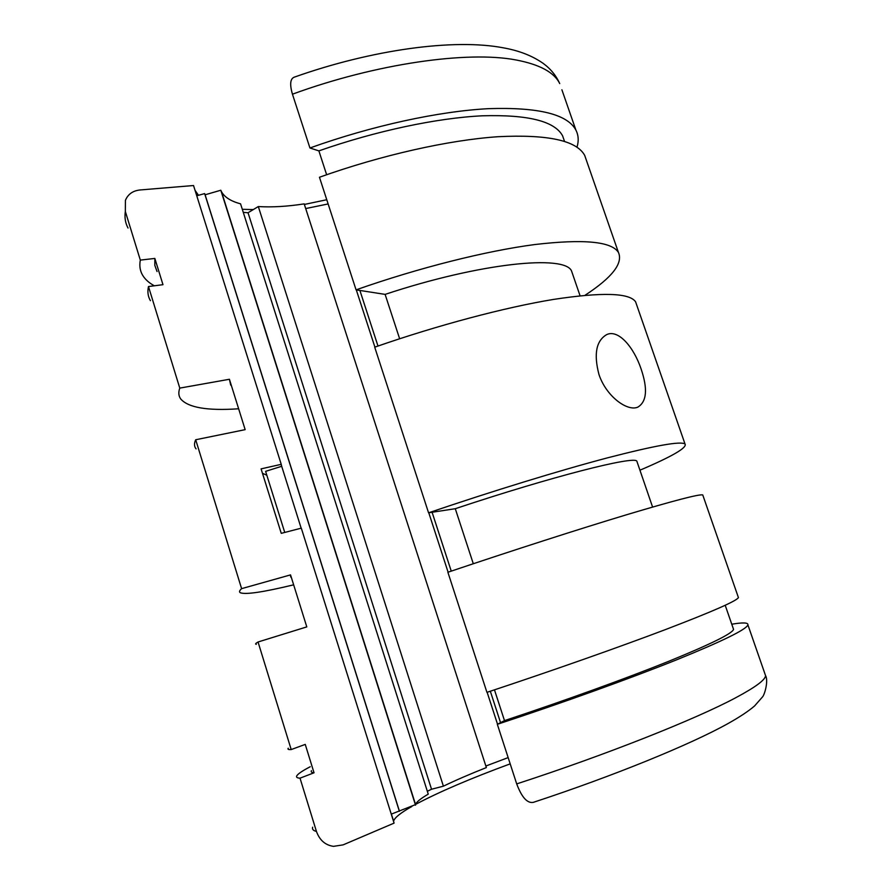 <?xml version="1.0" encoding="UTF-8"?>
<svg xmlns="http://www.w3.org/2000/svg" width="891" height="891" viewBox="0 0 891 891"><rect width="100%" height="100%" fill="white"/><g stroke="black" fill="none" stroke-linecap="round" stroke-linejoin="round"><path stroke-width="1.34" d="M292.448 94.19C376.191 63.506 467.786 50.709 515.833 59.931C539.545 64.419 554.18 72.294 559.726 83.576C556.073 75.49 550.549 68.752 543.142 63.361C532.295 55.777 519.008 50.598 503.292 47.824C454.154 38.346 371.725 49.651 294.297 77.149C290.221 78.675 289.597 84.355 292.448 94.19L309.934 147.984C372.093 125.676 439.129 111.23 488.457 108.669C538.253 107.043 567.4 114.182 575.898 130.075C578.526 135.243 578.894 140.956 576.978 147.227M281.567 465.87L281.233 464.334L261.085 468.866L281.255 533.341L301.303 528.151L394.089 823.117L343.146 844.857L333.546 846.35C325.349 845.225 319.646 840.246 316.439 831.437L300.022 778.166C297.059 778.01 295.99 777.219 296.792 775.816C298.04 773.789 302.517 770.76 310.235 766.728M641.119 369.03C647.868 388.977 646.777 401.674 637.845 407.131C627.398 411.809 606.147 396.361 598.941 374.409C593.606 353.927 596.213 340.64 606.793 334.548C618.632 329.147 633.924 347.501 641.119 369.03M281.233 464.334L193.536 185.528L140.121 189.961C132.893 190.707 127.992 194.171 125.408 200.364L125.341 211.49L140.321 260.105L154.845 258.435L154.822 265.373L157.05 271.532M195.051 190.329L198.504 195.307M242.307 209.307L253.3 209.574M304.366 204.44L326.763 199.729M266.832 475.237L262.477 473.299M288.294 748.206C287.381 749.286 288.35 749.732 291.201 749.565L258.045 641.988L306.794 626.896L290.544 574.884L241.606 588.65L195.697 439.753L245.159 429.651L229.41 379.265L179.782 388.108L148.474 286.546L162.975 284.686L154.845 258.435M291.201 749.565L305.245 744.397L314.033 772.787L300.022 778.166M731.767 624.212C742.96 622.341 748.34 622.553 747.905 624.869C746.458 629.447 722.634 641.119 676.425 659.897C630.26 678.407 563.023 702.676 497.334 724.316L516.702 783.902C521.781 797.389 527.327 803.526 533.341 802.346C612.997 776.172 690.325 744.62 728.092 723.514C739.63 717.055 748.451 711.196 754.566 705.962L762.239 697.23C764.756 695.002 768.554 680.434 765.569 675.668L764.89 673.719M497.334 724.316L504.495 720.619C564.983 700.582 626.128 678.441 668.205 661.512C710.339 644.36 732.124 633.646 733.56 629.391L733.159 628.233M494.472 689.846L504.495 720.619M702.954 495.563L702.743 494.939C699.379 493.982 674.108 500.553 626.896 514.653C579.852 528.831 512.637 550.426 447.883 572.256L486.931 692.352C552.431 670.667 619.657 646.966 666.011 629.369C712.432 611.582 736.567 600.991 738.427 597.594L738.138 596.77M636.742 305.101L635.595 301.815C629.48 292.827 602.116 292.036 553.5 299.421C505.219 307.35 438.082 325.081 374.71 347.178L428.56 512.815L455.279 508.705L473.299 563.747M586.512 160.614L584.685 155.368C576.533 140.466 547.653 134.251 498.013 136.713C448.841 140.054 381.793 154.978 319.457 177.253L356.066 289.853L385.112 294.386L399.636 338.758M564.437 141.134L562.6 135.833C554.681 121.176 527.984 114.493 482.499 115.797C437.448 117.935 376.314 130.765 318.878 150.88L326.641 174.725M318.878 150.88L309.934 147.984M154.332 285.799C148.931 282.848 145.01 279.273 142.538 275.074C139.998 270.719 139.263 265.73 140.321 260.105M148.474 286.546C147.316 291.88 147.973 296.592 150.423 300.668M356.066 289.853C419.082 267.69 486.196 250.906 534.789 244.546C583.75 238.833 611.638 241.472 618.443 252.465C623.255 263.291 612.106 277.558 585.019 295.289M238.109 408.813C207.269 410.896 188.135 407.599 180.695 398.934C178.568 395.949 178.267 392.352 179.782 388.108M229.41 379.265L230.713 385.135M572.69 274.305L571.577 271.076C565.15 254.436 480.394 262.767 385.112 294.386M195.697 439.753C194.004 443.417 194.127 446.458 196.076 448.875M428.56 512.815C492.946 490.908 560.138 470.348 607.528 457.84C655.108 445.533 680.947 440.922 685.034 444.03C687.239 447.716 672.204 456.437 639.938 470.203M293.15 584.942C263.435 592.114 245.86 594.731 240.414 592.793C238.955 592.047 239.356 590.655 241.606 588.65M290.544 574.884L290.655 576.978M637.199 462.24L636.831 461.148C634.258 455.68 552.208 476.362 455.279 508.705M258.045 641.988C255.594 643.391 255.015 644.171 256.285 644.327M510.187 763.865C470.403 778.511 438.884 792.01 415.629 804.373M411.887 806.455C400.616 812.848 394.513 817.749 393.599 821.157L393.555 821.446M311.438 770.626C310.747 771.862 311.605 772.586 314.033 772.787M301.158 528.185L281.266 464.935M196.766 195.786L204.64 193.592L205.108 194.784L220.801 190.24L221.48 191.699C224.577 197.234 230.936 201.277 240.559 203.827L428.248 794.148C420.441 798.692 416.22 802.178 415.574 804.595L391.26 814.14M243.276 212.381L248.032 212.749L258.312 206.556C271.8 207.403 287.091 206.523 304.187 203.883L486.363 767.574C469.713 774.179 455.39 780.382 443.395 786.185L431.534 789.237L427.335 791.297M305.702 208.561L328.133 203.95M508.148 757.606L485.862 766.026M500.553 722.657L490.328 691.227M451.247 571.131L432.09 512.269M377.984 346.042L359.897 290.455M443.395 786.185L258.312 206.556M415.529 805.186L220.801 190.24M281.69 466.283L265.607 471.35L284.741 532.439M204.64 193.592L399.368 811.278M497.534 724.216L487.143 692.285M448.095 572.189L428.783 512.782M374.911 347.111L356.3 289.887M399.324 810.843L205.108 194.784M431.534 789.237L248.032 212.749M575.898 130.075L561.887 89.768M516.702 783.902C606.37 754.755 695.849 719.104 735.676 697.764C755.379 687.239 765.347 679.878 765.569 675.668L747.905 624.869M312.63 827.216C312.006 829.243 313.276 830.646 316.439 831.437M128.037 228.018C125.353 223.129 124.45 217.627 125.341 211.49M196.878 195.753L195.385 190.986M618.443 252.465L584.685 155.368M580.063 295.779L571.577 271.076M685.034 444.03L635.595 301.815M652.591 507.057L636.831 461.148M738.427 597.594L702.743 494.939M393.599 821.157L391.383 814.096M564.526 141.402L562.6 135.833M733.56 629.391L725.207 605.29M415.574 804.595L221.48 191.699"/></g></svg>
